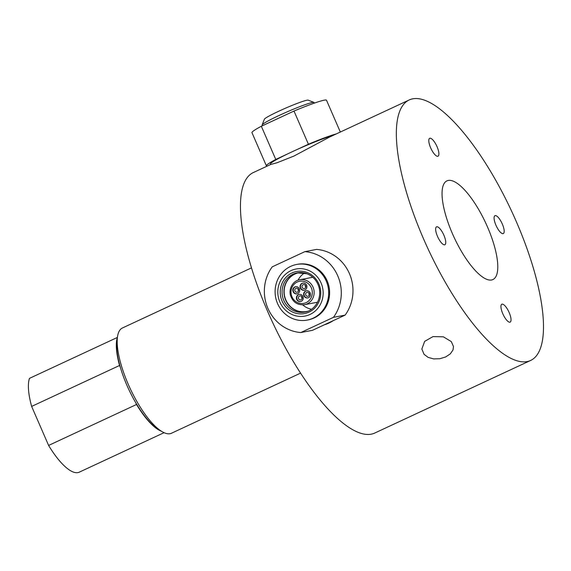 <?xml version="1.0" encoding="UTF-8"?>
<svg xmlns="http://www.w3.org/2000/svg" width="571" height="571" viewBox="0 0 571 571"><rect width="100%" height="100%" fill="white"/><g stroke="black" fill="none" stroke-linecap="round" stroke-linejoin="round"><path stroke-width="0.86" d="M324.399 324.763A36.287 34.281 -100.8 0 0 333.193 320.666L312.465 330.324L300.781 332.55L333.443 317.348A40.641 38.393 -100.8 0 0 337.746 275.836A40.641 38.393 -100.8 0 0 304.871 251.647L272.217 266.85A40.641 38.393 -100.8 0 0 267.906 308.361A40.641 38.393 -100.8 0 0 300.781 332.55M336.24 319.253L323.943 324.978M333.443 317.348L345.127 315.113A40.641 38.393 -100.8 0 0 349.431 273.602A40.641 38.393 -100.8 0 0 316.562 249.413L304.871 251.647M307.476 311.288A19.749 18.657 79.2 0 1 306.534 311.495A19.749 18.657 79.2 0 1 285.057 297.841A19.749 18.657 79.2 0 1 294.971 274.037A19.749 18.657 79.2 0 1 299.118 272.695A19.749 18.657 79.2 0 1 300.082 272.545M304.521 272.988A19.749 18.657 -100.8 0 0 298.012 280.225M302.73 304.907A19.749 18.657 -100.8 0 0 311.445 309.239M307.198 320.081L308.133 319.903A28.307 26.737 -100.8 0 0 329.56 294.572A28.307 26.737 -100.8 0 0 311.58 265.601A28.307 26.737 -100.8 0 0 297.52 264.294L296.585 264.473A28.307 26.737 -100.8 0 0 275.629 297.291A28.307 26.737 -100.8 0 0 307.198 320.081A28.307 26.737 -100.8 0 0 328.625 294.75A28.307 26.737 -100.8 0 0 310.645 265.779A28.307 26.737 -100.8 0 0 296.585 264.473M305.628 311.859A19.956 18.857 79.2 0 1 296.649 310.781A19.956 18.857 79.2 0 1 283.951 290.853A19.956 18.857 79.2 0 1 298.148 272.695M345.127 315.113L333.193 320.666M409.257 99.939A143.699 45.837 65 0 0 428.364 249.563A143.699 45.837 65 0 0 530.58 360.479A143.699 45.837 65 0 0 513.871 216.109A143.699 45.837 65 0 0 412.783 98.812A143.699 45.837 65 0 0 409.257 99.939L329.695 136.99L293.858 156.097L277.156 162.714L270.575 164.527L270.383 164.098A36.287 2.755 -23.5 0 1 287.691 153.885L275.764 159.437L261.332 126.255L293.994 111.052A40.641 3.091 -23.5 0 1 326.505 100.239L340.33 132.037M267.235 166.075A40.641 3.091 -23.5 0 1 266.386 165.833A40.641 3.091 -23.5 0 1 275.764 159.437M287.691 153.885A36.287 2.755 -23.5 0 1 296.492 149.788A36.287 2.755 -23.5 0 1 332.586 135.648M266.386 165.833L251.961 132.65A40.641 3.091 -23.5 0 1 261.332 126.255M293.994 111.052L308.419 144.235L296.492 149.788M308.419 144.235A40.641 3.091 -23.5 0 1 336.369 133.885M313.893 102.387L308.19 100.161A23.953 1.82 156.5 0 0 290.025 106.263A23.953 1.82 156.5 0 0 266.521 117.512A23.953 1.82 156.5 0 0 264.394 119.203L262.132 124.892A28.307 2.148 -23.5 0 1 264.644 122.901A28.307 2.148 -23.5 0 1 292.431 109.603A28.307 2.148 -23.5 0 1 313.893 102.387A28.307 2.148 -23.5 0 1 314.036 102.502L314.307 103.123M262.417 125.756L262.125 125.078A28.307 2.148 -23.5 0 1 262.132 124.892M251.511 267.87L122.408 327.99A58.064 18.522 65 0 0 130.124 388.444A58.064 18.522 65 0 0 171.421 433.261L300.532 373.141M451.318 341.608L453.495 346.604L453.017 349.937L450.326 353.856L445.715 356.925L439.884 358.716L433.732 358.916L428.171 357.403L424.046 354.313L421.855 349.059L424.638 341.387L432.982 336.597L443.353 336.811L451.318 341.608M443.881 235.188A9.871 3.148 -115 0 1 444.866 244.738A9.871 3.148 -115 0 1 437.843 237.122A9.871 3.148 -115 0 1 436.53 226.844A9.871 3.148 -115 0 1 443.881 235.188M502.066 304.143A9.871 3.148 -115 0 1 509.004 312.194A9.871 3.148 -115 0 1 510.153 322.115A9.871 3.148 -115 0 1 503.137 314.493A9.871 3.148 -115 0 1 501.823 304.222A9.871 3.148 -115 0 1 502.066 304.143M495.956 225.238A9.871 3.148 -115 0 1 494.971 215.681A9.871 3.148 -115 0 1 501.988 223.304A9.871 3.148 -115 0 1 503.301 233.582A9.871 3.148 -115 0 1 495.956 225.238M437.771 156.283A9.871 3.148 -115 0 1 430.827 148.224A9.871 3.148 -115 0 1 429.685 138.31A9.871 3.148 -115 0 1 436.701 145.926A9.871 3.148 -115 0 1 438.014 156.204A9.871 3.148 -115 0 1 437.771 156.283M491.56 279.983A54.431 17.358 -115 0 1 453.267 235.552A54.431 17.358 -115 0 1 446.943 180.864A54.431 17.358 -115 0 1 485.657 222.883A54.431 17.358 -115 0 1 492.894 279.554A54.431 17.358 -115 0 1 491.56 279.983M120.324 367.239A53.71 17.13 65 0 0 135.755 402.726L136.526 404.489L48.606 445.43L31.641 406.416L119.56 365.476L120.324 367.239A53.71 17.13 65 0 1 117.241 339.866M136.526 404.489A54.431 17.358 65 0 0 161.186 431.105M135.755 402.726A53.71 17.13 65 0 0 159.009 429.563M48.606 445.43A54.431 17.358 65 0 0 79.226 472.188L164.048 432.69M117.44 337.411L29.471 378.366A54.431 17.358 65 0 0 31.641 406.416M117.39 337.425A54.431 17.358 65 0 0 119.56 365.476M270.568 164.527L253.367 172.535A143.699 45.837 65 0 0 272.481 322.151A143.699 45.837 65 0 0 374.69 433.075L530.58 360.479M303.315 288.483A2.027 1.92 79.2 0 1 303.558 284.586A2.027 1.92 79.2 0 1 305.856 286.756A2.027 1.92 79.2 0 1 303.315 288.483M305.392 285.279A2.027 1.92 -100.8 0 0 305.763 287.256M296.099 292.102A2.027 1.92 79.2 0 1 296.342 288.205A2.027 1.92 79.2 0 1 298.64 290.375A2.027 1.92 79.2 0 1 296.099 292.102M298.169 288.897A2.027 1.92 -100.8 0 0 298.547 290.875M299.682 299.782A2.027 1.92 79.2 0 1 299.925 295.892A2.027 1.92 79.2 0 1 302.223 298.062A2.027 1.92 79.2 0 1 299.682 299.782M301.759 296.585A2.027 1.92 -100.8 0 0 302.13 298.562M306.898 296.163A2.027 1.92 79.2 0 1 307.148 292.273A2.027 1.92 79.2 0 1 309.446 294.443A2.027 1.92 79.2 0 1 306.898 296.163M308.975 292.966A2.027 1.92 -100.8 0 0 309.354 294.943M303.03 283.066A3.626 3.426 -100.8 0 0 304.386 290.182M304.6 283.273A3.626 3.426 79.2 0 1 304.157 290.232A3.626 3.426 79.2 0 1 300.103 287.313A3.626 3.426 79.2 0 1 304.6 283.273M306.613 290.753A3.626 3.426 -100.8 0 0 307.969 297.869M308.183 290.96A3.626 3.426 79.2 0 1 307.74 297.919A3.626 3.426 79.2 0 1 303.693 295A3.626 3.426 79.2 0 1 308.183 290.96M299.397 294.372A3.626 3.426 -100.8 0 0 300.753 301.488M300.967 294.579A3.626 3.426 79.2 0 1 300.524 301.538A3.626 3.426 79.2 0 1 296.47 298.619A3.626 3.426 79.2 0 1 300.967 294.579M295.814 286.685A3.626 3.426 -100.8 0 0 297.17 293.801M297.377 286.892A3.626 3.426 79.2 0 1 296.941 293.851A3.626 3.426 79.2 0 1 292.887 290.932A3.626 3.426 79.2 0 1 297.377 286.892M307.897 270.119A23.953 22.626 79.2 0 1 315.342 310.931A23.953 22.626 79.2 0 1 278.227 296.585A23.953 22.626 79.2 0 1 307.897 270.119M317.576 302.187A12.698 11.998 79.2 0 1 316.898 302.345L304.507 304.707A12.698 11.998 -100.8 0 0 314.121 293.344A12.698 11.998 -100.8 0 0 306.056 280.34A12.698 11.998 -100.8 0 0 299.739 279.754C294.986 280.19 288.862 286.1 290.268 294.55C292.445 301.966 297.191 305.357 304.507 304.707M299.739 279.754L312.13 277.392A12.698 11.998 79.2 0 1 312.822 277.278M297.213 272.852L307.055 273.766C313.615 276.535 317.719 281.567 319.382 288.847C321.587 302.273 311.966 311.431 304.7 312.059A19.956 18.857 79.2 0 1 282.438 295.992A19.956 18.857 79.2 0 1 297.213 272.852A19.956 18.857 79.2 0 1 307.134 273.766M307.112 272.503A21.413 20.228 -100.8 0 0 280.589 296.156A21.413 20.228 -100.8 0 0 313.764 308.982A21.413 20.228 -100.8 0 0 307.112 272.503M305.135 281.788A11.249 10.628 79.2 0 1 308.633 300.96A11.249 10.628 79.2 0 1 291.203 294.215A11.249 10.628 79.2 0 1 305.135 281.788"/></g></svg>
